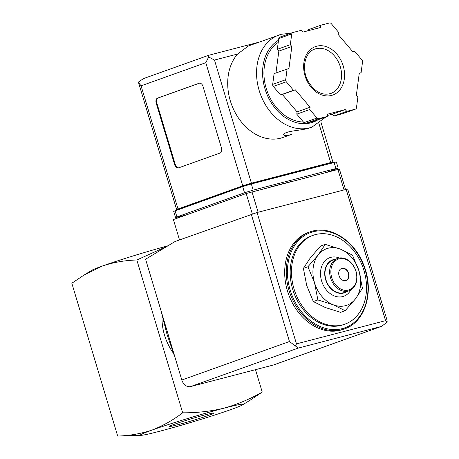 <?xml version="1.0" encoding="UTF-8"?>
<svg xmlns="http://www.w3.org/2000/svg" width="459" height="459" viewBox="0 0 459 459"><rect width="100%" height="100%" fill="white"/><g stroke="black" fill="none" stroke-linecap="round" stroke-linejoin="round"><path stroke-width="0.69" d="M250.006 400.294L262.227 392.084L255.502 369.667M325.224 244.36L320.675 245.984L310.404 257.763L303.382 268.377L306.732 285.55L313.336 301.557L325.333 307.53L340.584 312.344L345.134 310.714L333.136 304.742L317.88 299.934L314.53 282.761L307.926 266.754L318.202 254.974L325.224 244.36L340.475 249.168L352.478 255.147L359.081 271.154L362.432 288.321L355.409 298.941L345.134 310.714M160.868 310.169L166.996 334.278L174.202 355.3M174.305 424.282A23.398 1.021 -16.7 0 1 198.586 416.674A23.398 1.021 -16.7 0 1 214.043 413.002A23.398 1.021 -16.7 0 1 191.954 420.737A23.398 1.021 -16.7 0 1 169.262 426.434A23.398 1.021 -16.7 0 1 174.305 424.282M262.227 392.084C250.253 398.969 237.561 404.322 224.164 408.137A53.623 2.341 -16.7 0 1 242.444 404.924A53.623 2.341 -16.7 0 1 231.439 409.399A53.623 2.341 -16.7 0 1 159.164 431.38A53.623 2.341 -16.7 0 1 141.097 435.327A53.623 2.341 -16.7 0 1 151.889 430.123A53.623 2.341 -16.7 0 1 224.164 408.137C210.583 411.35 196.756 412.911 182.676 412.807C173.083 420.111 162.819 425.883 151.889 430.123C140.775 433.761 129.375 435.74 117.682 436.05L141.097 435.327M117.682 436.05L71.834 283.243L84.054 275.033L102.627 265.927A53.623 2.341 -16.7 0 1 167.96 245.794M84.777 274.597L91.616 270.403A53.623 2.341 -16.7 0 1 102.627 265.927C113.74 262.29 125.141 260.316 136.834 260.001L167.248 246.219M182.676 412.807L136.834 260.001M173.427 353.246A47.185 36.112 -109.7 0 1 162.067 315.545M315.459 234.589A47.185 36.112 -109.7 0 1 363.528 269.1A47.185 36.112 -109.7 0 1 344.893 324.174A47.185 36.112 -109.7 0 1 294.999 291.907A47.185 36.112 -109.7 0 1 313.118 235.312A47.185 36.112 -109.7 0 1 315.459 234.589M344.893 324.174L343.596 324.639A47.185 36.112 -109.7 0 1 293.703 292.372A47.185 36.112 -109.7 0 1 311.816 235.777L313.118 235.312M344.52 328.868C365.186 322.258 374.521 291.534 363.918 265.577C355.128 241.503 331.478 225.598 312.436 231.129L309.854 231.927A51.477 39.394 -109.7 0 0 290.088 293.662A51.477 39.394 -109.7 0 0 344.52 328.868L342.959 329.424A51.477 39.394 -109.7 0 1 288.533 294.219A51.477 39.394 -109.7 0 1 308.293 232.483L309.854 231.927A51.477 39.394 -109.7 0 1 312.407 231.135M303.382 268.377L307.926 266.754M313.336 301.557L317.88 299.934M341.53 268.435A6.432 4.923 -109.7 0 1 341.72 268.383A6.432 4.923 -109.7 0 1 348.243 273.002A6.432 4.923 -109.7 0 1 345.862 280.547M341.978 268.291A6.432 4.923 -109.7 0 1 348.536 272.996A6.432 4.923 -109.7 0 1 345.994 280.506A6.432 4.923 -109.7 0 1 339.19 276.106A6.432 4.923 -109.7 0 1 341.657 268.389A6.432 4.923 -109.7 0 1 341.978 268.291M339.144 258.847A16.3 12.473 -109.7 0 1 356.637 279.52A16.3 12.473 -109.7 0 1 335.695 284.976A16.3 12.473 -109.7 0 1 339.144 258.847M338.381 258.21A17.161 13.133 -109.7 0 1 355.857 270.758A17.161 13.133 -109.7 0 1 349.081 290.788A17.161 13.133 -109.7 0 1 330.939 279.055A17.161 13.133 -109.7 0 1 337.526 258.474A17.161 13.133 -109.7 0 1 338.381 258.21M349.081 290.788L344.405 292.463A17.161 13.133 -109.7 0 1 326.263 280.724A17.161 13.133 -109.7 0 1 332.85 260.15L337.526 258.474M346.889 291.574A17.499 13.397 -109.7 0 1 326.424 281.883A17.499 13.397 -109.7 0 1 333.601 259.559A17.499 13.397 -109.7 0 1 335.334 259.26M350.808 289.979A20.506 15.692 -109.7 0 1 324.341 287.087A20.506 15.692 -109.7 0 1 330.922 257.333A20.506 15.692 -109.7 0 1 339.373 258.004M340.475 249.168A30.03 22.979 -109.7 0 1 359.081 271.154A30.03 22.979 -109.7 0 1 355.409 298.941A30.03 22.979 -109.7 0 1 333.136 304.742A30.03 22.979 -109.7 0 1 314.53 282.761A30.03 22.979 -109.7 0 1 318.202 254.974A30.03 22.979 -109.7 0 1 340.475 249.168M345.518 189.469L339.402 169.073L246.196 193.52L173.399 219.551L179.515 239.937M387 320.095L347.67 188.999L257.063 212.517L175.103 241.514L145.578 259.209L181.821 380.012A8.578 6.564 70.3 0 0 190.651 386.564L273.386 365.008A8.578 6.564 70.3 0 0 273.811 364.876L381.693 326.303L273.386 365.008M381.022 326.521L298.287 348.077L295.43 346L296.474 343.871L257.063 212.517M296.474 343.871L385.571 320.657L387.166 322.098L381.693 326.303M295.43 346L289.457 341.525L251.28 214.273M387.166 322.098L387.017 320.095M290.748 33.255L281.562 34.23L248.485 45.929L237.578 54.03A48.901 37.426 70.3 0 0 235.387 112.989A48.901 37.426 70.3 0 0 283.06 137.436L292.004 134.24C287.047 135.824 284.27 136.025 283.673 134.826C283.513 134.091 284.5 133.299 286.628 132.456C292.039 130.545 304.747 129.88 309.733 127.883L311.919 127.12A48.901 37.426 -109.7 0 1 260.213 93.67A48.901 37.426 -109.7 0 1 278.986 35.022A48.901 37.426 -109.7 0 1 281.413 34.276M330.928 162.916L332.918 162.096L330.658 162.549L251.423 183.193L242.754 185.832L178.012 208.983L176.623 209.585L178.74 209.172M202.993 86.418L221.468 147.987A4.292 2.754 75.4 0 1 220.096 153.025L178.499 167.896A4.292 2.754 75.4 0 1 178.35 167.948A4.292 2.754 75.4 0 1 174.667 164.724L156.198 103.149A4.292 2.754 75.4 0 1 157.563 98.117L199.16 83.24A4.292 2.754 75.4 0 1 199.309 83.194A4.292 2.754 75.4 0 1 202.993 86.418M292.601 32.595L279.812 37.168A2.146 1.641 70.3 0 0 279.703 37.202A2.146 1.641 70.3 0 0 278.739 38.556L277.316 49.325L278.842 51.127L275.962 72.947M359.248 73.354L361.101 72.694L362.524 61.919A2.146 1.641 70.3 0 0 361.91 59.871L354.698 51.345L352.868 51.821L338.14 34.419L338.444 32.141L331.232 23.616A2.146 1.641 70.3 0 0 329.545 22.95L320.91 25.199L307.909 29.846L307.782 30.822M278.842 51.127L291.844 46.479L288.935 68.483L274.109 73.606L272.686 84.376A2.146 1.641 70.3 0 0 273.3 86.43L280.512 94.95L282.342 94.474L297.071 111.881L296.766 114.159L303.978 122.679A2.146 1.641 70.3 0 0 305.665 123.351L314.3 121.101L327.301 116.448L327.6 114.171L345.237 109.575L346.763 111.382L355.398 109.127A2.146 1.641 70.3 0 0 355.507 109.099A2.146 1.641 70.3 0 0 356.471 107.745L357.894 96.975L356.368 95.168L359.271 73.17L361.101 72.694M327.428 115.479L332.241 114.222L333.768 116.029L342.397 113.78A2.146 1.641 70.3 0 0 342.506 113.746A2.146 1.641 70.3 0 0 342.609 113.706M237.578 54.03L214.479 60.049L208.656 56.979L208.679 55.287L143.409 78.627L138.4 82.104L176.623 209.585M327.02 172.211L336.803 168.711L338.197 168.103L335.931 168.562L253.196 190.118L244.527 192.757L176.927 216.923L175.539 217.532L177.799 217.078L187.083 214.657M338.197 168.103L336.349 161.947L251.348 183.961L242.679 186.595L173.691 211.375L175.539 217.532M292.016 181.328L269.743 187.134M331.014 163.203L330.864 162.71L329.355 163.014L250.126 183.657L179.607 208.564L178.677 208.971L178.815 209.43M208.656 56.979L205.804 62.688L141.068 85.833L138.492 82.482M303.416 122.014A42.899 32.83 -109.7 0 1 266.478 89.235A42.899 32.83 -109.7 0 1 278.229 42.435M287.11 68.959L285.687 79.728A2.146 1.641 70.3 0 0 286.301 81.782L293.513 90.303L295.338 89.826L310.072 107.234L309.768 109.512L316.98 118.032A2.146 1.641 70.3 0 0 318.666 118.703L327.301 116.448M277.316 49.325L290.317 44.678L291.844 46.479M320.91 25.199L320.606 27.477L302.969 32.073L301.443 30.271L292.813 32.52A2.146 1.641 70.3 0 0 292.704 32.555A2.146 1.641 70.3 0 0 291.74 33.909L290.317 44.678M333.768 116.029L346.763 111.382M332.241 114.222L345.237 109.575M296.766 114.159L309.768 109.512M297.071 111.881L310.072 107.234M282.342 94.474L295.338 89.826M280.512 94.95L293.513 90.303M178.694 167.828A4.292 2.754 75.4 0 1 175.304 164.557L156.829 102.982A4.292 2.754 75.4 0 1 158.2 97.951L199.608 83.142M286.749 132.416A15.015 0.654 163.3 0 0 290.145 131.532M313.176 231.772A50.616 38.74 -109.7 0 1 367.493 295.957A50.616 38.74 -109.7 0 1 302.452 312.9A50.616 38.74 -109.7 0 1 313.176 231.772M385.571 320.657L346.161 189.303M289.457 341.525L181.821 380.012M298.287 348.077L190.651 386.564M251.974 191.764L258.119 212.242M246.196 193.52L252.312 213.923M337.893 169.377L344.038 189.854M141.068 85.833L178.012 208.983M205.804 62.688L242.754 185.832M251.348 183.961L253.196 190.118M242.679 186.595L244.527 192.757M175.08 210.767L176.927 216.923M334.083 162.4L335.931 168.562M250.126 183.657L250.298 184.243M244.343 185.419L244.509 185.975M179.607 208.564L179.762 209.092M329.355 163.014L329.533 163.588M214.479 60.049L251.423 183.193M318.948 123.523L330.658 162.549M318.03 119.765A44.615 34.144 -109.7 0 1 268.578 97.922A44.615 34.144 -109.7 0 1 278.515 40.249M272.686 84.376L285.687 79.728M278.739 38.556L291.74 33.909M342.397 113.78L355.398 109.127M305.665 123.351L318.666 118.703M303.978 122.679L316.98 118.032M273.3 86.43L286.301 81.782M316.033 48.711A23.593 18.056 -109.7 0 1 340.067 65.97A23.593 18.056 -109.7 0 1 330.75 93.504C321.966 95.885 314.34 91.691 307.88 80.91C300.892 67.731 305.516 51.695 314.863 49.073A23.593 18.056 -109.7 0 1 316.033 48.711M316.716 46.198A25.738 19.697 -109.7 0 1 344.336 78.833A25.738 19.697 -109.7 0 1 311.265 87.445A25.738 19.697 -109.7 0 1 316.716 46.198M175.304 164.557L174.667 164.724M156.829 102.982L156.198 103.149M158.2 97.951L157.563 98.117M199.464 83.165L199.16 83.24M242.444 404.924L250.006 400.288M258.939 42.194L208.684 55.287M320.91 122.065L332.918 162.096M311.919 127.12L326.062 116.896M279.703 37.202L292.704 32.555M342.506 113.746L355.507 109.099"/></g></svg>
